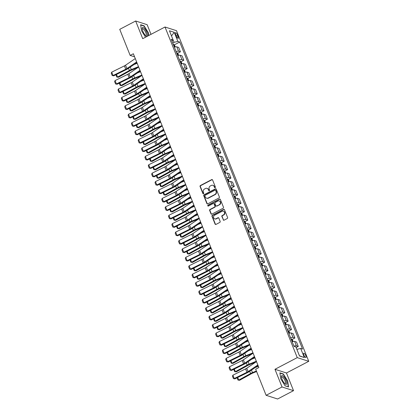 <?xml version="1.0" encoding="UTF-8"?>
<svg xmlns="http://www.w3.org/2000/svg" width="420" height="420" viewBox="0 0 420 420"><rect width="100%" height="100%" fill="white"/><g stroke="black" fill="none" stroke-linecap="round" stroke-linejoin="round"><path stroke-width="0.63" d="M215.124 187.666A0.52 0.473 -72.2 0 0 215.376 186.979L212.567 179.954A0.745 0.672 -72.2 0 0 211.675 179.618L200.424 185.514A0.745 0.672 -72.2 0 0 200.067 186.501L202.876 193.526A0.52 0.473 -72.2 0 0 203.495 193.757A0.52 0.473 -72.2 0 0 203.747 193.064L203.385 192.155A2.384 2.147 -72.2 0 1 204.54 188.995L205.48 188.501A2.384 2.147 -72.2 0 1 208.325 189.572L208.688 190.481A0.52 0.473 -72.2 0 0 209.312 190.712A0.52 0.473 -72.2 0 0 209.564 190.019L209.197 189.11A2.384 2.147 -72.2 0 1 210.352 185.95L211.291 185.456A2.384 2.147 -72.2 0 1 214.137 186.527L214.499 187.435A0.52 0.473 -72.2 0 0 215.124 187.666M305.812 355.682A2.425 0.772 62.4 0 0 303.697 353.215A2.425 0.772 62.4 0 0 303.828 355.042A2.425 0.772 62.4 0 0 305.944 357.509A2.425 0.772 62.4 0 0 305.812 355.682M223.188 219.839A0.745 0.672 -72.2 0 0 224.081 220.169L227.236 218.516A0.745 0.672 -72.2 0 0 227.593 217.529L224.474 209.732A0.745 0.672 -72.2 0 0 223.587 209.396L212.336 215.287A0.745 0.672 -72.2 0 0 211.974 216.274L215.093 224.075A0.745 0.672 -72.2 0 0 215.985 224.411L219.797 222.411A0.745 0.672 -72.2 0 0 220.159 221.424L218.82 218.085A0.745 0.672 -72.2 0 0 217.933 217.754L216.043 218.741A1.99 1.796 -72.2 0 1 213.523 217.151A1.99 1.796 -72.2 0 1 214.625 215.208L222.033 211.328A1.99 1.796 -72.2 0 1 224.558 212.919A1.99 1.796 -72.2 0 1 223.451 214.867L222.217 215.513A0.745 0.672 -72.2 0 0 221.855 216.5L223.498 219.938A0.745 0.672 -72.2 0 0 223.75 220.248M274.964 369.296L282.035 386.972L266.112 395.309L277.61 399L293.528 390.663L286.461 372.986L308.747 361.316L297.25 357.625L274.964 369.296L286.461 372.986M151.011 34.335L147.152 24.691L135.655 21L142.721 38.677L165.013 27.006L297.25 357.625M135.655 21L119.737 29.337L130.168 55.43L134.589 56.847M266.112 395.309L255.675 369.217L258.862 367.553L133.355 53.76L130.168 55.43M219.014 197.962A0.745 0.672 -72.2 0 0 219.371 196.975L216.253 189.173A0.745 0.672 -72.2 0 0 215.366 188.843L204.115 194.733A0.745 0.672 -72.2 0 0 203.753 195.72L206.871 203.522A0.745 0.672 -72.2 0 0 207.764 203.852L219.014 197.962M220.364 199.453L223.482 207.249A0.745 0.672 -72.2 0 1 223.125 208.241L211.874 214.132A0.745 0.672 -72.2 0 1 210.982 213.796L209.648 210.462A0.745 0.672 -72.2 0 1 210.011 209.47L214.573 207.081A0.745 0.672 -72.2 0 0 214.935 206.094L214.048 203.879A0.745 0.672 -72.2 0 0 213.155 203.548L208.409 206.036A0.52 0.473 -72.2 0 1 207.748 205.616A0.52 0.473 -72.2 0 1 208.037 205.107L219.476 199.117A0.745 0.672 -72.2 0 1 220.364 199.453M175.634 34.461L176.222 35.947A2.352 0.745 62.4 0 0 178.274 38.335A2.352 0.745 62.4 0 0 178.148 36.561L177.555 35.081A2.352 0.745 62.4 0 0 175.502 32.692A2.352 0.745 62.4 0 0 175.634 34.461M308.747 361.316L176.505 30.697L165.013 27.006M172.011 41.286L173.077 39.863L171.197 39.265L294.01 346.316L295.89 346.92L299.528 356.008L304.311 357.546L299.444 355.787L296.882 349.393L300.678 348.453L304.311 357.546M173.077 39.863L169.444 30.776L174.227 32.309L177.865 41.401L174.074 42.336L172.715 43.05M174.211 44.903L179.744 42.005L177.865 41.401M179.744 42.005L302.558 349.057L300.678 348.453M282.035 386.972L293.528 390.663M174.074 42.336L171.507 35.936L174.227 32.309M177.581 53.319L180.437 51.823L178.684 47.444L176.804 46.84A3.035 0.882 158.2 0 0 174.374 47.192M180.947 61.735L183.803 60.239L182.054 55.86L180.175 55.262A3.035 0.882 158.2 0 0 177.739 55.608M184.312 70.151L187.168 68.654L185.419 64.281L183.54 63.677A3.035 0.882 158.2 0 0 181.104 64.029M187.677 78.572L190.538 77.075L188.785 72.697L186.905 72.093A3.035 0.882 158.2 0 0 184.469 72.445M191.047 86.987L193.904 85.491L192.15 81.112L190.271 80.509A3.035 0.882 158.2 0 0 187.84 80.861M194.413 95.403L197.269 93.907L195.521 89.528L193.641 88.93A3.035 0.882 158.2 0 0 191.205 89.276M197.778 103.819L200.634 102.323L198.886 97.949L197.006 97.346A3.035 0.882 158.2 0 0 194.57 97.697M201.143 112.24L204.005 110.743L202.251 106.365L200.372 105.761A3.035 0.882 158.2 0 0 197.935 106.113M204.514 120.656L207.37 119.159L205.616 114.781L203.737 114.177A3.035 0.882 158.2 0 0 201.306 114.529M207.879 129.071L210.735 127.575L208.987 123.197L207.107 122.598A3.035 0.882 158.2 0 0 204.671 122.945M211.244 137.487L214.1 135.991L212.352 131.618L210.472 131.014A3.035 0.882 158.2 0 0 208.037 131.365M214.609 145.908L217.471 144.412L215.717 140.033L213.838 139.429A3.035 0.882 158.2 0 0 211.402 139.781M217.98 154.324L220.836 152.828L219.083 148.449L217.203 147.845A3.035 0.882 158.2 0 0 214.772 148.197M221.345 162.74L224.201 161.243L222.453 156.865L220.573 156.266A3.035 0.882 158.2 0 0 218.138 156.613M224.71 171.155L227.566 169.659L225.818 165.286L223.939 164.682A3.035 0.882 158.2 0 0 221.503 165.034M228.076 179.576L230.937 178.08L229.184 173.702L227.304 173.098A3.035 0.882 158.2 0 0 224.868 173.45M231.446 187.992L234.302 186.496L232.549 182.117L230.669 181.514A3.035 0.882 158.2 0 0 228.239 181.865M234.811 196.408L237.668 194.911L235.919 190.533L234.04 189.934A3.035 0.882 158.2 0 0 231.604 190.281M238.177 204.823L241.033 203.327L239.285 198.954L237.405 198.35A3.035 0.882 158.2 0 0 234.969 198.702M241.542 213.245L244.403 211.748L242.65 207.37L240.77 206.766A3.035 0.882 158.2 0 0 238.334 207.118M244.913 221.66L247.769 220.164L246.015 215.786L244.136 215.182A3.035 0.882 158.2 0 0 241.705 215.534M248.278 230.076L251.134 228.58L249.386 224.201L247.506 223.603A3.035 0.882 158.2 0 0 245.07 223.949M251.643 238.492L254.499 236.996L252.751 232.622L250.871 232.019A3.035 0.882 158.2 0 0 248.435 232.37M255.008 246.913L257.87 245.417L256.116 241.038L254.237 240.434A3.035 0.882 158.2 0 0 251.8 240.786M258.379 255.328L261.235 253.832L259.481 249.454L257.602 248.85A3.035 0.882 158.2 0 0 255.171 249.202M261.744 263.744L264.6 262.248L262.852 257.87L260.972 257.271A3.035 0.882 158.2 0 0 258.536 257.618M265.109 272.16L267.965 270.664L266.217 266.291L264.338 265.687A3.035 0.882 158.2 0 0 261.901 266.038M268.475 280.581L271.336 279.085L269.582 274.706L267.703 274.103A3.035 0.882 158.2 0 0 265.267 274.454M271.845 288.997L274.701 287.5L272.953 283.122L271.068 282.518A3.035 0.882 158.2 0 0 268.637 282.87M275.21 297.413L278.066 295.916L276.318 291.538L274.439 290.939A3.035 0.882 158.2 0 0 272.002 291.286M278.576 305.828L281.431 304.332L279.683 299.959L277.804 299.355A3.035 0.882 158.2 0 0 275.368 299.707M281.946 314.249L284.802 312.753L283.048 308.375L281.169 307.771A3.035 0.882 158.2 0 0 278.733 308.123M285.311 322.665L288.167 321.169L286.419 316.79L284.534 316.187A3.035 0.882 158.2 0 0 282.104 316.538M288.677 331.081L291.532 329.584L289.784 325.206L287.905 324.608A3.035 0.882 158.2 0 0 285.469 324.954M292.042 339.497L294.898 338L293.149 333.627L291.27 333.023A3.035 0.882 158.2 0 0 288.834 333.375M296.137 347.534L298.268 346.421L296.515 342.043L294.635 341.439A3.035 0.882 158.2 0 0 292.199 341.791M180.437 51.823L178.558 51.219A3.035 0.882 158.2 0 0 176.122 51.571M183.803 60.239L181.923 59.635A3.035 0.882 158.2 0 0 179.487 59.987M187.168 68.654L185.288 68.05A3.035 0.882 158.2 0 0 182.858 68.402M190.538 77.075L188.659 76.472A3.035 0.882 158.2 0 0 186.223 76.818M193.904 85.491L192.024 84.887A3.035 0.882 158.2 0 0 189.588 85.239M197.269 93.907L195.389 93.303A3.035 0.882 158.2 0 0 192.953 93.655M200.634 102.323L198.755 101.719A3.035 0.882 158.2 0 0 196.324 102.07M204.005 110.743L202.125 110.14A3.035 0.882 158.2 0 0 199.689 110.486M207.37 119.159L205.49 118.555A3.035 0.882 158.2 0 0 203.054 118.907M210.735 127.575L208.856 126.971A3.035 0.882 158.2 0 0 206.419 127.323M214.1 135.991L212.221 135.387A3.035 0.882 158.2 0 0 209.79 135.739M217.471 144.412L215.591 143.808A3.035 0.882 158.2 0 0 213.155 144.154M220.836 152.828L218.957 152.224A3.035 0.882 158.2 0 0 216.521 152.576M224.201 161.243L222.322 160.64A3.035 0.882 158.2 0 0 219.886 160.991M227.566 169.659L225.687 169.055A3.035 0.882 158.2 0 0 223.256 169.407M230.937 178.08L229.058 177.476A3.035 0.882 158.2 0 0 226.622 177.823M234.302 186.496L232.423 185.892A3.035 0.882 158.2 0 0 229.987 186.244M237.668 194.911L235.788 194.308A3.035 0.882 158.2 0 0 233.352 194.659M241.033 203.327L239.153 202.724A3.035 0.882 158.2 0 0 236.722 203.075M244.403 211.748L242.524 211.145A3.035 0.882 158.2 0 0 240.088 211.491M247.769 220.164L245.889 219.56A3.035 0.882 158.2 0 0 243.453 219.912M251.134 228.58L249.254 227.976A3.035 0.882 158.2 0 0 246.818 228.328M254.499 236.996L252.62 236.392A3.035 0.882 158.2 0 0 250.189 236.744M257.87 245.417L255.99 244.813A3.035 0.882 158.2 0 0 253.554 245.159M261.235 253.832L259.355 253.228A3.035 0.882 158.2 0 0 256.919 253.58M264.6 262.248L262.721 261.644A3.035 0.882 158.2 0 0 260.284 261.996M267.965 270.664L266.086 270.06A3.035 0.882 158.2 0 0 263.655 270.412M271.336 279.085L269.456 278.481A3.035 0.882 158.2 0 0 267.02 278.828M274.701 287.5L272.822 286.897A3.035 0.882 158.2 0 0 270.385 287.248M278.066 295.916L276.187 295.312A3.035 0.882 158.2 0 0 273.751 295.664M281.431 304.332L279.552 303.728A3.035 0.882 158.2 0 0 277.121 304.08M284.802 312.753L282.923 312.149A3.035 0.882 158.2 0 0 280.487 312.496M288.167 321.169L286.288 320.565A3.035 0.882 158.2 0 0 283.852 320.917M291.532 329.584L289.653 328.981A3.035 0.882 158.2 0 0 287.217 329.332M294.898 338L293.018 337.397A3.035 0.882 158.2 0 0 290.588 337.748M298.268 346.421L296.389 345.818A3.035 0.882 158.2 0 0 293.953 346.164M148.811 35.485L148.433 32.876L144.102 25.825L140.642 24.712L141.509 30.655L145.53 37.207M288.54 386.951L287.674 381.008L283.343 373.952L279.883 372.844L280.749 378.788L285.08 385.838L288.54 386.951M143.766 25.998L144.102 25.825M283.006 374.131L283.343 373.952M214.946 187.719A0.52 0.473 -72.2 0 1 214.809 187.535L214.447 186.627A2.384 2.147 -72.2 0 0 213.176 185.404L212.867 185.304M207.049 188.349L207.359 188.449A2.384 2.147 -72.2 0 1 208.635 189.672L208.997 190.58A0.52 0.473 -72.2 0 0 209.129 190.764M212.315 179.645A0.745 0.672 -72.2 0 0 211.99 179.718L200.739 185.614A0.745 0.672 -72.2 0 0 200.377 186.601L203.185 193.625A0.52 0.473 -72.2 0 0 203.317 193.809M216.006 188.864A0.745 0.672 -72.2 0 0 215.675 188.942L204.424 194.833A0.745 0.672 -72.2 0 0 204.062 195.82L207.186 203.621A0.745 0.672 -72.2 0 0 207.433 203.931M215.67 190.36A0.52 0.473 -72.2 0 0 215.045 190.124L205.17 195.3A0.52 0.473 -72.2 0 0 204.918 195.988L205.301 196.948A2.384 2.147 -72.2 0 0 208.147 198.014L214.898 194.481A2.384 2.147 -72.2 0 0 216.053 191.321L215.67 190.36L215.98 190.459A0.52 0.473 -72.2 0 0 215.702 190.192L215.392 190.092M206.577 198.166L206.887 198.266A2.384 2.147 -72.2 0 0 208.462 198.114L208.147 198.014M215.98 190.459L216.363 191.42A2.384 2.147 -72.2 0 1 215.208 194.581L208.462 198.114M213.649 203.501L213.959 203.6A0.745 0.672 -72.2 0 1 214.358 203.978L215.245 206.194A0.745 0.672 -72.2 0 1 214.883 207.181L210.32 209.57A0.745 0.672 -72.2 0 0 209.958 210.562L211.297 213.896A0.745 0.672 -72.2 0 0 211.543 214.205M220.117 199.143A0.745 0.672 -72.2 0 0 219.786 199.216L208.346 205.207A0.52 0.473 -72.2 0 0 208.231 206.084M219.308 204.603A1.99 1.796 -72.2 0 0 219.209 200.939A1.99 1.796 -72.2 0 0 217.891 201.065L215.282 202.435A0.745 0.672 -72.2 0 0 214.924 203.422L215.806 205.637A0.745 0.672 -72.2 0 0 216.699 205.968L219.618 204.703A1.99 1.796 -72.2 0 0 219.518 201.038L219.209 200.939M216.206 206.015L216.515 206.115A0.745 0.672 -72.2 0 0 217.009 206.068L216.699 205.968M219.618 204.703L217.009 206.068M223.351 211.202L223.661 211.302A1.99 1.796 -72.2 0 1 223.76 214.966L222.527 215.612A0.745 0.672 -72.2 0 0 222.164 216.599L223.498 219.938M214.725 218.873L215.04 218.967A1.99 1.796 -72.2 0 0 216.353 218.841L216.043 218.741M218.573 217.775A0.745 0.672 -72.2 0 0 218.243 217.854L216.353 218.841M224.228 209.417A0.745 0.672 -72.2 0 0 223.897 209.496L212.646 215.387A0.745 0.672 -72.2 0 0 212.284 216.374L215.408 224.175A0.745 0.672 -72.2 0 0 215.654 224.485M175.25 46.935L174.578 45.26L173.691 44.389A2.011 0.583 158.2 0 0 173.24 44.363M133.985 64.57L137.156 63.273M116.503 74.456L117.542 77.065L129.376 70.502A5.686 1.654 -21.8 0 1 131.292 69.589L138.506 66.638M116.812 77.059L118.435 77.254L116.812 77.059L115.894 74.76M138.007 67.442L131.544 70.082A3.791 1.103 158.2 0 0 130.268 70.691L118.435 77.254M174.074 46.447A2.011 0.583 -21.8 0 1 174.211 46.441L173.891 45.633A2.011 0.583 158.2 0 0 173.749 45.638M136.631 61.95L126.887 68.586A3.791 1.103 -21.8 0 1 125.753 69.242L113.053 75.527L113.715 75.836L126.415 69.552A5.686 1.654 158.2 0 0 128.116 68.57L136.889 62.596M135.282 58.585L125.543 65.221A3.791 1.103 -21.8 0 1 124.409 65.877L111.71 72.161L113.053 75.527L112.198 75.537L111.253 73.18L111.71 72.161M113.715 75.836L112.198 75.537M178.616 55.351L177.949 53.676L177.056 52.805A2.011 0.583 158.2 0 0 176.605 52.778M137.351 72.986L140.527 71.689M119.868 82.877L120.913 85.481L132.746 78.918A5.686 1.654 -21.8 0 1 134.662 78.005L141.871 75.059M120.178 85.475L121.8 85.67L120.178 85.475L119.259 83.176M141.372 75.857L134.909 78.498A3.791 1.103 158.2 0 0 133.633 79.107L121.8 85.67M177.44 54.868A2.011 0.583 -21.8 0 1 177.581 54.857L177.256 54.049A2.011 0.583 158.2 0 0 177.119 54.059M181.981 63.767L181.314 62.097L180.422 61.22A2.011 0.583 158.2 0 0 179.97 61.194M140.721 81.407L143.892 80.11M123.233 91.292L124.278 93.902L136.112 87.339A5.686 1.654 -21.8 0 1 138.028 86.425L145.236 83.475M123.548 93.891L125.165 94.085L123.548 93.891L122.624 91.592M144.743 84.273L138.28 86.914A3.791 1.103 158.2 0 0 136.999 87.523L125.165 94.085M180.805 63.284A2.011 0.583 -21.8 0 1 180.947 63.278L180.621 62.47A2.011 0.583 158.2 0 0 180.484 62.475M185.351 72.188L184.679 70.513L183.787 69.641A2.011 0.583 158.2 0 0 183.341 69.61M144.086 89.822L147.257 88.526M126.604 99.708L127.643 102.317L139.477 95.755A5.686 1.654 -21.8 0 1 141.393 94.841L148.607 91.891M126.914 102.307L128.536 102.506L126.914 102.307L125.995 100.007M148.108 92.689L141.645 95.335A3.791 1.103 158.2 0 0 140.369 95.944L128.536 102.506M184.175 71.699A2.011 0.583 -21.8 0 1 184.312 71.694L183.992 70.886A2.011 0.583 158.2 0 0 183.85 70.891M139.997 70.371L130.258 77.007A3.791 1.103 -21.8 0 1 129.119 77.658L116.424 83.942L117.08 84.252L129.78 77.968A5.686 1.654 158.2 0 0 131.486 76.986L140.254 71.011M138.653 67.001L128.909 73.636A3.791 1.103 -21.8 0 1 127.775 74.293L115.075 80.577L116.424 83.942L115.563 83.953L114.618 81.596L115.075 80.577M117.08 84.252L115.563 83.953M143.362 78.787L133.623 85.423A3.791 1.103 -21.8 0 1 132.489 86.079L119.789 92.363L120.451 92.668L133.145 86.383A5.686 1.654 158.2 0 0 134.852 85.402L143.619 79.427M142.018 75.416L132.274 82.058A3.791 1.103 -21.8 0 1 131.14 82.709L118.44 88.993L119.789 92.363L118.928 92.374L117.989 90.017L118.44 88.993M120.451 92.668L118.928 92.374M146.732 87.203L136.988 93.839A3.791 1.103 -21.8 0 1 135.854 94.495L123.155 100.779L123.816 101.089L136.516 94.805A5.686 1.654 158.2 0 0 138.217 93.823L146.99 87.843M145.383 83.837L135.644 90.473A3.791 1.103 -21.8 0 1 134.505 91.13L121.811 97.414L123.155 100.779L122.294 100.79L121.354 98.432L121.811 97.414M123.816 101.089L122.294 100.79M188.716 80.603L188.044 78.928L187.157 78.057A2.011 0.583 158.2 0 0 186.706 78.031M147.452 98.238L150.628 96.941M129.969 108.124L131.008 110.733L142.842 104.171A5.686 1.654 -21.8 0 1 144.758 103.257L151.972 100.306M130.279 110.728L131.901 110.922L130.279 110.728L129.36 108.428M151.473 101.11L145.01 103.751A3.791 1.103 158.2 0 0 143.734 104.36L131.901 110.922M187.541 80.115A2.011 0.583 -21.8 0 1 187.677 80.11L187.357 79.301A2.011 0.583 158.2 0 0 187.215 79.306M150.097 95.618L140.353 102.254A3.791 1.103 -21.8 0 1 139.22 102.911L126.52 109.195L127.181 109.505L139.881 103.22A5.686 1.654 158.2 0 0 141.582 102.239L150.355 96.264M148.748 92.253L139.01 98.889A3.791 1.103 -21.8 0 1 137.876 99.545L125.176 105.83L126.52 109.195L125.664 109.205L124.719 106.848L125.176 105.83M127.181 109.505L125.664 109.205M147.368 35.947A4.925 1.565 62.4 0 0 145.719 30.209A4.925 1.565 62.4 0 0 142.317 27.72A4.925 1.565 62.4 0 0 142.175 28.697A4.925 1.565 62.4 0 0 145.903 35.81A4.925 1.565 62.4 0 0 147.368 35.947M145.435 35.39A3.733 1.186 62.4 0 0 145.992 35.443A3.733 1.186 62.4 0 0 146.176 35.254A3.733 1.186 62.4 0 0 145.121 31.243A3.733 1.186 62.4 0 0 142.532 28.833A3.733 1.186 62.4 0 0 142.349 29.022A3.733 1.186 62.4 0 0 142.259 29.321M140.684 25.011L144.002 26.077L148.197 32.912L148.591 35.605M282.067 379.312A4.925 1.565 62.4 0 0 285.143 383.938A4.925 1.565 62.4 0 0 286.104 380.609A4.925 1.565 62.4 0 0 283.059 376.016A4.925 1.565 62.4 0 0 281.421 376.829A4.925 1.565 62.4 0 0 282.067 379.312M284.676 383.518A3.733 1.186 62.4 0 0 285.233 383.57A3.733 1.186 62.4 0 0 285.033 380.756A3.733 1.186 62.4 0 0 281.773 376.961A3.733 1.186 62.4 0 0 281.5 377.449M279.925 373.139L283.243 374.204L287.438 381.04L288.283 386.799L285.028 385.754M192.082 89.019L191.415 87.344L190.523 86.473A2.011 0.583 158.2 0 0 190.071 86.447M150.822 106.654L153.993 105.357M133.334 116.545L134.379 119.149L146.213 112.586A5.686 1.654 -21.8 0 1 148.129 111.673L155.337 108.728M133.644 119.144L135.266 119.338L133.644 119.144L132.725 116.844M154.838 109.526L148.376 112.166A3.791 1.103 158.2 0 0 147.1 112.775L135.266 119.338M190.906 88.536A2.011 0.583 -21.8 0 1 191.047 88.526L190.722 87.717A2.011 0.583 158.2 0 0 190.585 87.728M195.447 97.435L194.78 95.765L193.888 94.889A2.011 0.583 158.2 0 0 193.436 94.862M154.187 115.075L157.358 113.778M136.7 124.961L137.744 127.57L149.578 121.007A5.686 1.654 -21.8 0 1 151.494 120.094L158.708 117.143M137.015 127.559L138.632 127.754L137.015 127.559L136.091 125.26M158.209 117.941L151.746 120.582A3.791 1.103 158.2 0 0 150.465 121.191L138.632 127.754M194.271 96.952A2.011 0.583 -21.8 0 1 194.413 96.947L194.087 96.138A2.011 0.583 158.2 0 0 193.951 96.143M198.817 105.856L198.146 104.181L197.253 103.309A2.011 0.583 158.2 0 0 196.807 103.278M157.553 123.491L160.724 122.194M140.07 133.376L141.109 135.986L152.943 129.423A5.686 1.654 -21.8 0 1 154.859 128.51L162.073 125.559M140.38 135.975L142.002 136.174L140.38 135.975L139.461 133.675M161.574 126.357L155.111 129.003A3.791 1.103 158.2 0 0 153.835 129.612L142.002 136.174M197.642 105.367A2.011 0.583 -21.8 0 1 197.778 105.362L197.458 104.554A2.011 0.583 158.2 0 0 197.316 104.559M202.183 114.272L201.511 112.597L200.624 111.725A2.011 0.583 158.2 0 0 200.172 111.699M160.918 131.906L164.094 130.609M143.435 141.792L144.48 144.401L156.308 137.839A5.686 1.654 -21.8 0 1 158.225 136.925L165.438 133.975M143.745 144.396L145.367 144.59L143.745 144.396L142.826 142.097M164.939 134.778L158.477 137.419A3.791 1.103 158.2 0 0 157.201 138.028L145.367 144.59M201.007 113.783A2.011 0.583 -21.8 0 1 201.143 113.778L200.823 112.97A2.011 0.583 158.2 0 0 200.681 112.975M205.548 122.687L204.881 121.013L203.989 120.141A2.011 0.583 158.2 0 0 203.537 120.115M164.288 140.322L167.459 139.025M146.8 150.208L147.845 152.817L159.679 146.255A5.686 1.654 -21.8 0 1 161.595 145.341L168.803 142.396M147.11 152.812L148.733 153.006L147.11 152.812L146.191 150.512M168.304 143.194L161.842 145.834A3.791 1.103 158.2 0 0 160.566 146.444L148.733 153.006M204.372 122.204A2.011 0.583 -21.8 0 1 204.514 122.194L204.188 121.385A2.011 0.583 158.2 0 0 204.052 121.396M153.463 104.039L143.724 110.675A3.791 1.103 -21.8 0 1 142.585 111.326L129.89 117.611L130.547 117.92L143.246 111.636A5.686 1.654 158.2 0 0 144.953 110.654L153.72 104.68M152.119 100.669L142.375 107.305A3.791 1.103 -21.8 0 1 141.241 107.961L128.541 114.245L129.89 117.611L129.029 117.621L128.084 115.264L128.541 114.245M130.547 117.92L129.029 117.621M156.828 112.455L147.089 119.091A3.791 1.103 -21.8 0 1 145.955 119.747L133.256 126.032L133.917 126.336L146.612 120.052A5.686 1.654 158.2 0 0 148.318 119.07L157.085 113.096M155.484 109.085L145.74 115.726A3.791 1.103 -21.8 0 1 144.606 116.377L131.906 122.661L133.256 126.032L132.395 126.042L131.455 123.685L131.906 122.661M133.917 126.336L132.395 126.042M160.198 120.871L150.454 127.507A3.791 1.103 -21.8 0 1 149.321 128.163L136.621 134.447L137.282 134.757L149.982 128.473A5.686 1.654 158.2 0 0 151.683 127.491L160.456 121.511M158.849 117.505L149.111 124.142A3.791 1.103 -21.8 0 1 147.971 124.798L135.277 131.082L136.621 134.447L135.76 134.458L134.82 132.101L135.277 131.082M137.282 134.757L135.76 134.458M163.564 129.286L153.82 135.922A3.791 1.103 -21.8 0 1 152.686 136.579L139.986 142.863L140.648 143.173L153.347 136.889A5.686 1.654 158.2 0 0 155.048 135.907L163.821 129.932M162.215 125.921L152.476 132.557A3.791 1.103 -21.8 0 1 151.342 133.214L138.642 139.498L139.986 142.863L139.13 142.874L138.185 140.516L138.642 139.498M140.648 143.173L139.13 142.874M166.929 137.708L157.19 144.344A3.791 1.103 -21.8 0 1 156.051 144.995L143.357 151.279L144.013 151.589L156.713 145.304A5.686 1.654 158.2 0 0 158.419 144.322L167.186 138.348M165.585 134.337L155.841 140.973A3.791 1.103 -21.8 0 1 154.707 141.629L142.007 147.913L143.357 151.279L142.496 151.289L141.55 148.932L142.007 147.913M144.013 151.589L142.496 151.289M208.913 131.103L208.247 129.434L207.354 128.557A2.011 0.583 158.2 0 0 206.903 128.53M167.653 148.743L170.825 147.446M150.166 158.629L151.21 161.238L163.044 154.675A5.686 1.654 -21.8 0 1 164.96 153.762L172.174 150.811M150.481 161.228L152.098 161.422L150.481 161.228L149.557 158.928M171.675 151.609L165.212 154.25A3.791 1.103 158.2 0 0 163.931 154.859L152.098 161.422M207.737 130.62A2.011 0.583 -21.8 0 1 207.879 130.615L207.553 129.806A2.011 0.583 158.2 0 0 207.417 129.811M170.294 146.123L160.555 152.759A3.791 1.103 -21.8 0 1 159.422 153.416L146.722 159.7L147.383 160.004L160.078 153.72A5.686 1.654 158.2 0 0 161.784 152.738L170.552 146.764M168.95 142.753L159.206 149.394A3.791 1.103 -21.8 0 1 158.072 150.045L145.373 156.329L146.722 159.7L145.861 159.71L144.921 157.353L145.373 156.329M147.383 160.004L145.861 159.71M212.284 139.524L211.612 137.849L210.719 136.978A2.011 0.583 158.2 0 0 210.273 136.946M171.019 157.159L174.19 155.862M153.536 167.044L154.576 169.654L166.409 163.091A5.686 1.654 -21.8 0 1 168.326 162.178L175.539 159.227M153.846 169.643L155.468 169.843L153.846 169.643L152.927 167.344M175.04 160.025L168.578 162.671A3.791 1.103 158.2 0 0 167.302 163.28L155.468 169.843M211.108 139.036A2.011 0.583 -21.8 0 1 211.244 139.03L210.924 138.222A2.011 0.583 158.2 0 0 210.782 138.227M173.665 154.539L163.921 161.175A3.791 1.103 -21.8 0 1 162.787 161.831L150.087 168.116L150.749 168.425L163.448 162.141A5.686 1.654 158.2 0 0 165.149 161.159L173.922 155.179M172.316 151.174L162.577 157.81A3.791 1.103 -21.8 0 1 161.438 158.466L148.743 164.75L150.087 168.116L149.231 168.126L148.286 165.769L148.743 164.75M150.749 168.425L149.231 168.126M215.649 147.94L214.977 146.265L214.09 145.394A2.011 0.583 158.2 0 0 213.638 145.367M174.384 165.575L177.56 164.278M156.902 175.46L157.946 178.07L169.775 171.507A5.686 1.654 -21.8 0 1 171.691 170.594L178.904 167.643M157.211 178.064L158.834 178.259L157.211 178.064L156.292 175.765M178.406 168.446L171.943 171.087A3.791 1.103 158.2 0 0 170.667 171.696L158.834 178.259M214.473 147.452A2.011 0.583 -21.8 0 1 214.609 147.446L214.289 146.638A2.011 0.583 158.2 0 0 214.148 146.643M177.03 162.955L167.286 169.591A3.791 1.103 -21.8 0 1 166.152 170.247L153.452 176.531L154.114 176.841L166.814 170.557A5.686 1.654 158.2 0 0 168.515 169.575L177.287 163.601M175.681 159.59L165.942 166.226A3.791 1.103 -21.8 0 1 164.808 166.882L152.108 173.166L153.452 176.531L152.597 176.542L151.652 174.184L152.108 173.166M154.114 176.841L152.597 176.542M219.014 156.356L218.347 154.681L217.455 153.809A2.011 0.583 158.2 0 0 217.004 153.783M177.755 173.99L180.925 172.694M160.267 183.876L161.311 186.485L173.145 179.923A5.686 1.654 -21.8 0 1 175.061 179.009L182.27 176.064M160.577 186.48L162.199 186.674L160.577 186.48L159.658 184.18M181.771 176.862L175.308 179.503A3.791 1.103 158.2 0 0 174.032 180.112L162.199 186.674M217.838 155.873A2.011 0.583 -21.8 0 1 217.98 155.862L217.655 155.053A2.011 0.583 158.2 0 0 217.518 155.064M180.395 171.376L170.657 178.012A3.791 1.103 -21.8 0 1 169.517 178.663L156.823 184.947L157.479 185.257L170.179 178.972A5.686 1.654 158.2 0 0 171.885 177.991L180.653 172.016M179.051 168.005L169.307 174.641A3.791 1.103 -21.8 0 1 168.173 175.297L155.474 181.582L156.823 184.947L155.962 184.958L155.017 182.6L155.474 181.582M157.479 185.257L155.962 184.958M222.38 164.771L221.713 163.102L220.82 162.225A2.011 0.583 158.2 0 0 220.369 162.199M181.12 182.411L184.291 181.115M163.632 192.297L164.677 194.906L176.51 188.344A5.686 1.654 -21.8 0 1 178.427 187.43L185.64 184.48M163.947 194.896L165.564 195.09L163.947 194.896L163.023 192.596M185.141 185.278L178.678 187.918A3.791 1.103 158.2 0 0 177.398 188.528L165.564 195.09M221.203 164.288A2.011 0.583 -21.8 0 1 221.345 164.283L221.02 163.475A2.011 0.583 158.2 0 0 220.883 163.48M183.761 179.791L174.022 186.428A3.791 1.103 -21.8 0 1 172.888 187.084L160.188 193.368L160.85 193.672L173.544 187.388A5.686 1.654 158.2 0 0 175.25 186.407L184.018 180.432M182.416 176.421L172.672 183.062A3.791 1.103 -21.8 0 1 171.538 183.713L158.839 189.998L160.188 193.368L159.327 193.379L158.387 191.021L158.839 189.998M160.85 193.672L159.327 193.379M225.75 173.192L225.078 171.518L224.185 170.646A2.011 0.583 158.2 0 0 223.739 170.615M184.485 190.827L187.656 189.53M167.003 200.713L168.042 203.322L179.876 196.76A5.686 1.654 -21.8 0 1 181.792 195.846L189.005 192.896M167.312 203.311L168.934 203.511L167.312 203.311L166.394 201.012M188.507 193.694L182.044 196.34A3.791 1.103 158.2 0 0 180.768 196.948L168.934 203.511M224.574 172.704A2.011 0.583 -21.8 0 1 224.71 172.699L224.39 171.89A2.011 0.583 158.2 0 0 224.249 171.896M187.131 188.207L177.387 194.843A3.791 1.103 -21.8 0 1 176.253 195.5L163.553 201.784L164.215 202.094L176.915 195.809A5.686 1.654 158.2 0 0 178.616 194.828L187.388 188.848M185.782 184.842L176.043 191.478A3.791 1.103 -21.8 0 1 174.904 192.134L162.209 198.418L163.553 201.784L162.697 201.794L161.753 199.437L162.209 198.418M164.215 202.094L162.697 201.794M229.115 181.608L228.443 179.933L227.556 179.062A2.011 0.583 158.2 0 0 227.105 179.035M187.85 199.243L191.027 197.946M170.368 209.129L171.412 211.738L183.241 205.175A5.686 1.654 -21.8 0 1 185.157 204.262L192.371 201.311M170.678 211.733L172.3 211.927L170.678 211.733L169.759 209.433M191.872 202.115L185.409 204.755A3.791 1.103 158.2 0 0 184.133 205.364L172.3 211.927M227.939 181.12A2.011 0.583 -21.8 0 1 228.076 181.115L227.756 180.306A2.011 0.583 158.2 0 0 227.614 180.311M232.481 190.024L231.814 188.349L230.921 187.478A2.011 0.583 158.2 0 0 230.47 187.451M191.221 207.659L194.392 206.362M173.733 217.544L174.778 220.154L186.611 213.591A5.686 1.654 -21.8 0 1 188.528 212.678L195.736 209.732M174.043 220.148L175.665 220.343L174.043 220.148L173.124 217.849M195.237 210.53L188.774 213.171A3.791 1.103 158.2 0 0 187.499 213.78L175.665 220.343M231.304 189.541A2.011 0.583 -21.8 0 1 231.446 189.53L231.121 188.722A2.011 0.583 158.2 0 0 230.984 188.732M235.846 198.44L235.179 196.77L234.287 195.893A2.011 0.583 158.2 0 0 233.835 195.867M194.586 216.079L197.757 214.783M177.098 225.965L178.143 228.575L189.977 222.012A5.686 1.654 -21.8 0 1 191.893 221.099L199.106 218.148M177.413 228.564L179.03 228.758L177.413 228.564L176.489 226.265M198.608 218.946L192.145 221.587A3.791 1.103 158.2 0 0 190.864 222.196L179.03 228.758M234.675 197.957A2.011 0.583 -21.8 0 1 234.811 197.951L234.486 197.143A2.011 0.583 158.2 0 0 234.35 197.148M239.216 206.861L238.544 205.186L237.652 204.314A2.011 0.583 158.2 0 0 237.206 204.283M197.951 224.495L201.122 223.198M180.469 234.381L181.508 236.99L193.342 230.428A5.686 1.654 -21.8 0 1 195.258 229.514L202.472 226.564M180.779 236.98L182.401 237.179L180.779 236.98L179.86 234.68M201.973 227.362L195.51 230.008A3.791 1.103 158.2 0 0 194.234 230.617L182.401 237.179M238.04 206.372A2.011 0.583 -21.8 0 1 238.177 206.367L237.857 205.559A2.011 0.583 158.2 0 0 237.715 205.564M242.582 215.276L241.91 213.602L241.022 212.73A2.011 0.583 158.2 0 0 240.571 212.704M201.316 232.911L204.493 231.614M183.834 242.797L184.879 245.406L196.707 238.844A5.686 1.654 -21.8 0 1 198.623 237.93L205.837 234.98M184.144 245.401L185.766 245.595L184.144 245.401L183.225 243.101M205.338 235.783L198.875 238.423A3.791 1.103 158.2 0 0 197.6 239.033L185.766 245.595M241.406 214.788A2.011 0.583 -21.8 0 1 241.542 214.783L241.222 213.974A2.011 0.583 158.2 0 0 241.08 213.98M245.947 223.692L245.28 222.017L244.388 221.146A2.011 0.583 158.2 0 0 243.936 221.12M204.687 241.327L207.858 240.03M187.199 251.213L188.244 253.822L200.078 247.259A5.686 1.654 -21.8 0 1 201.994 246.346L209.202 243.401M187.509 253.816L189.131 254.011L187.509 253.816L186.59 251.517M208.703 244.198L202.241 246.839A3.791 1.103 158.2 0 0 200.965 247.448L189.131 254.011M244.771 223.209A2.011 0.583 -21.8 0 1 244.913 223.198L244.587 222.39A2.011 0.583 158.2 0 0 244.451 222.401M249.312 232.108L248.645 230.438L247.753 229.561A2.011 0.583 158.2 0 0 247.301 229.535M208.052 249.748L211.223 248.451M190.565 259.634L191.609 262.243L203.443 255.68A5.686 1.654 -21.8 0 1 205.359 254.767L212.572 251.816M190.88 262.232L192.502 262.427L190.88 262.232L189.956 259.933M212.074 252.614L205.611 255.255A3.791 1.103 158.2 0 0 204.33 255.864L192.502 262.427M248.141 231.625A2.011 0.583 -21.8 0 1 248.278 231.62L247.952 230.811A2.011 0.583 158.2 0 0 247.816 230.816M252.683 240.529L252.011 238.854L251.118 237.983A2.011 0.583 158.2 0 0 250.672 237.951M211.417 258.163L214.589 256.867M193.935 268.049L194.975 270.659L206.808 264.096A5.686 1.654 -21.8 0 1 208.724 263.183L215.938 260.232M194.245 270.648L195.867 270.848L194.245 270.648L193.326 268.349M215.439 261.03L208.976 263.676A3.791 1.103 158.2 0 0 207.701 264.285L195.867 270.848M251.507 240.041A2.011 0.583 -21.8 0 1 251.643 240.035L251.323 239.227A2.011 0.583 158.2 0 0 251.181 239.232M256.048 248.945L255.376 247.27L254.489 246.398A2.011 0.583 158.2 0 0 254.037 246.372M214.783 266.579L217.959 265.283M197.3 276.465L198.345 279.074L210.173 272.512A5.686 1.654 -21.8 0 1 212.09 271.598L219.303 268.648M197.61 279.069L199.232 279.263L197.61 279.069L196.691 276.769M218.804 269.451L212.341 272.092A3.791 1.103 158.2 0 0 211.066 272.701L199.232 279.263M254.872 248.456A2.011 0.583 -21.8 0 1 255.008 248.451L254.688 247.643A2.011 0.583 158.2 0 0 254.546 247.648M259.413 257.36L258.746 255.685L257.854 254.814A2.011 0.583 158.2 0 0 257.402 254.788M218.153 274.995L221.324 273.698M200.666 284.881L201.71 287.49L213.544 280.928A5.686 1.654 -21.8 0 1 215.46 280.014L222.668 277.069M200.975 287.485L202.597 287.679L200.975 287.485L200.056 285.185M222.169 277.867L215.707 280.507A3.791 1.103 158.2 0 0 214.431 281.117L202.597 287.679M258.237 256.877A2.011 0.583 -21.8 0 1 258.379 256.867L258.053 256.058A2.011 0.583 158.2 0 0 257.917 256.069M262.778 265.776L262.111 264.107L261.219 263.23A2.011 0.583 158.2 0 0 260.773 263.204M221.519 283.416L224.69 282.119M204.031 293.302L205.076 295.911L216.909 289.349A5.686 1.654 -21.8 0 1 218.825 288.435L226.039 285.485M204.346 295.901L205.968 296.095L204.346 295.901L203.422 293.601M225.54 286.282L219.077 288.923A3.791 1.103 158.2 0 0 217.796 289.532L205.968 296.095M261.608 265.293A2.011 0.583 -21.8 0 1 261.744 265.288L261.418 264.479A2.011 0.583 158.2 0 0 261.282 264.484M266.149 274.197L265.477 272.522L264.584 271.651A2.011 0.583 158.2 0 0 264.138 271.619M224.884 291.832L228.055 290.535M207.401 301.718L208.441 304.327L220.274 297.764A5.686 1.654 -21.8 0 1 222.191 296.851L229.404 293.9M207.711 304.316L209.333 304.516L207.711 304.316L206.792 302.017M228.905 294.698L222.442 297.344A3.791 1.103 158.2 0 0 221.167 297.953L209.333 304.516M264.973 273.709A2.011 0.583 -21.8 0 1 265.109 273.704L264.789 272.895A2.011 0.583 158.2 0 0 264.647 272.9M269.514 282.613L268.842 280.938L267.955 280.067A2.011 0.583 158.2 0 0 267.503 280.04M228.249 300.248L231.425 298.951M210.767 310.133L211.811 312.743L223.64 306.18A5.686 1.654 -21.8 0 1 225.556 305.267L232.769 302.316M211.076 312.737L212.698 312.931L211.076 312.737L210.158 310.438M232.271 303.119L225.808 305.76A3.791 1.103 158.2 0 0 224.532 306.369L212.698 312.931M268.338 282.125A2.011 0.583 -21.8 0 1 268.475 282.119L268.154 281.311A2.011 0.583 158.2 0 0 268.012 281.316M272.879 291.029L272.213 289.354L271.32 288.482A2.011 0.583 158.2 0 0 270.869 288.456M231.62 308.663L234.791 307.367M214.132 318.549L215.177 321.158L227.01 314.596A5.686 1.654 -21.8 0 1 228.926 313.682L236.135 310.737M214.441 321.153L216.064 321.347L214.441 321.153L213.523 318.854M235.636 311.535L229.173 314.176A3.791 1.103 158.2 0 0 227.897 314.785L216.064 321.347M271.703 290.546A2.011 0.583 -21.8 0 1 271.845 290.535L271.519 289.727A2.011 0.583 158.2 0 0 271.383 289.737M276.244 299.444L275.578 297.775L274.685 296.898A2.011 0.583 158.2 0 0 274.239 296.872M234.985 317.084L238.156 315.788M217.497 326.97L218.542 329.579L230.375 323.017A5.686 1.654 -21.8 0 1 232.291 322.103L239.505 319.153M217.812 329.569L219.434 329.763L217.812 329.569L216.888 327.269M239.006 319.951L232.543 322.592A3.791 1.103 158.2 0 0 231.263 323.201L219.434 329.763M275.074 298.961A2.011 0.583 -21.8 0 1 275.21 298.956L274.885 298.147A2.011 0.583 158.2 0 0 274.748 298.153M279.615 307.865L278.943 306.191L278.056 305.319A2.011 0.583 158.2 0 0 277.604 305.288M238.35 325.5L241.521 324.203M220.868 335.386L221.907 337.995L233.741 331.433A5.686 1.654 -21.8 0 1 235.657 330.519L242.87 327.569M221.177 337.985L222.799 338.184L221.177 337.985L220.259 335.685M242.372 328.367L235.909 331.012A3.791 1.103 158.2 0 0 234.633 331.621L222.799 338.184M278.439 307.377A2.011 0.583 -21.8 0 1 278.576 307.372L278.255 306.563A2.011 0.583 158.2 0 0 278.114 306.569M282.98 316.281L282.308 314.606L281.421 313.735A2.011 0.583 158.2 0 0 280.969 313.709M241.715 333.916L244.892 332.619M224.233 343.802L225.278 346.411L237.106 339.848A5.686 1.654 -21.8 0 1 239.022 338.935L246.236 335.984M224.542 346.406L226.165 346.6L224.542 346.406L223.624 344.106M245.737 336.788L239.274 339.428A3.791 1.103 158.2 0 0 237.998 340.037L226.165 346.6M281.804 315.793A2.011 0.583 -21.8 0 1 281.941 315.788L281.62 314.979A2.011 0.583 158.2 0 0 281.484 314.984M286.346 324.697L285.679 323.022L284.786 322.151A2.011 0.583 158.2 0 0 284.335 322.124M245.086 342.332L248.257 341.035M227.598 352.217L228.643 354.827L240.476 348.264A5.686 1.654 -21.8 0 1 242.393 347.351L249.601 344.405M227.913 354.821L229.53 355.016L227.913 354.821L226.989 352.522M249.102 345.203L242.639 347.844A3.791 1.103 158.2 0 0 241.364 348.453L229.53 355.016M285.169 324.214A2.011 0.583 -21.8 0 1 285.311 324.203L284.986 323.395A2.011 0.583 158.2 0 0 284.849 323.405M190.496 196.623L180.752 203.259A3.791 1.103 -21.8 0 1 179.618 203.915L166.918 210.2L167.58 210.509L180.28 204.225A5.686 1.654 158.2 0 0 181.981 203.243L190.754 197.269M189.147 193.258L179.408 199.894A3.791 1.103 -21.8 0 1 178.274 200.55L165.575 206.834L166.918 210.2L166.063 210.21L165.118 207.853L165.575 206.834M167.58 210.509L166.063 210.21M193.862 205.044L184.123 211.68A3.791 1.103 -21.8 0 1 182.984 212.331L170.289 218.615L170.945 218.925L183.645 212.641A5.686 1.654 158.2 0 0 185.351 211.659L194.119 205.684M192.518 201.673L182.774 208.309A3.791 1.103 -21.8 0 1 181.64 208.966L168.94 215.25L170.289 218.615L169.428 218.626L168.483 216.269L168.94 215.25M170.945 218.925L169.428 218.626M197.227 213.46L187.488 220.096A3.791 1.103 -21.8 0 1 186.354 220.752L173.654 227.036L174.316 227.341L187.01 221.056A5.686 1.654 158.2 0 0 188.716 220.075L197.484 214.1M195.883 210.089L186.139 216.731A3.791 1.103 -21.8 0 1 185.005 217.382L172.305 223.666L173.654 227.036L172.793 227.047L171.853 224.69L172.305 223.666M174.316 227.341L172.793 227.047M200.597 221.876L190.853 228.512A3.791 1.103 -21.8 0 1 189.719 229.168L177.02 235.452L177.681 235.762L190.381 229.478A5.686 1.654 158.2 0 0 192.082 228.496L200.855 222.516M199.248 218.51L189.509 225.146A3.791 1.103 -21.8 0 1 188.37 225.803L175.675 232.087L177.02 235.452L176.164 235.463L175.219 233.105L175.675 232.087M177.681 235.762L176.164 235.463M203.963 230.291L194.219 236.927A3.791 1.103 -21.8 0 1 193.084 237.584L180.385 243.868L181.046 244.178L193.746 237.893A5.686 1.654 158.2 0 0 195.447 236.912L204.22 230.937M202.613 226.926L192.875 233.562A3.791 1.103 -21.8 0 1 191.741 234.218L179.041 240.503L180.385 243.868L179.529 243.878L178.584 241.521L179.041 240.503M181.046 244.178L179.529 243.878M207.328 238.712L197.589 245.348A3.791 1.103 -21.8 0 1 196.45 245.999L183.755 252.284L184.411 252.593L197.111 246.309A5.686 1.654 158.2 0 0 198.817 245.327L207.585 239.353M205.984 235.342L196.24 241.978A3.791 1.103 -21.8 0 1 195.106 242.634L182.406 248.918L183.755 252.284L182.894 252.294L181.954 249.937L182.406 248.918M184.411 252.593L182.894 252.294M210.693 247.128L200.954 253.764A3.791 1.103 -21.8 0 1 199.82 254.42L187.121 260.704L187.782 261.009L200.477 254.725A5.686 1.654 158.2 0 0 202.183 253.743L210.95 247.769M209.349 243.758L199.605 250.399A3.791 1.103 -21.8 0 1 198.471 251.05L185.771 257.334L187.121 260.704L186.26 260.715L185.32 258.358L185.771 257.334M187.782 261.009L186.26 260.715M214.064 255.544L204.32 262.18A3.791 1.103 -21.8 0 1 203.185 262.836L190.486 269.12L191.147 269.43L203.847 263.146A5.686 1.654 158.2 0 0 205.548 262.164L214.321 256.184M212.714 252.178L202.976 258.815A3.791 1.103 -21.8 0 1 201.836 259.471L189.142 265.755L190.486 269.12L189.63 269.131L188.685 266.774L189.142 265.755M191.147 269.43L189.63 269.131M217.429 263.959L207.685 270.596A3.791 1.103 -21.8 0 1 206.551 271.252L193.851 277.536L194.513 277.846L207.212 271.562A5.686 1.654 158.2 0 0 208.913 270.58L217.686 264.605M216.079 260.594L206.341 267.23A3.791 1.103 -21.8 0 1 205.207 267.887L192.507 274.171L193.851 277.536L192.995 277.546L192.05 275.189L192.507 274.171M194.513 277.846L192.995 277.546M220.794 272.381L211.055 279.017A3.791 1.103 -21.8 0 1 209.916 279.668L197.222 285.952L197.878 286.262L210.578 279.977A5.686 1.654 158.2 0 0 212.284 278.995L221.051 273.021M219.45 269.01L209.706 275.646A3.791 1.103 -21.8 0 1 208.572 276.302L195.872 282.587L197.222 285.952L196.361 285.962L195.421 283.605L195.872 282.587M197.878 286.262L196.361 285.962M224.159 280.796L214.421 287.432A3.791 1.103 -21.8 0 1 213.287 288.089L200.587 294.373L201.248 294.677L213.943 288.393A5.686 1.654 158.2 0 0 215.649 287.411L224.416 281.437M222.815 277.426L213.077 284.067A3.791 1.103 -21.8 0 1 211.937 284.718L199.238 291.002L200.587 294.373L199.726 294.383L198.786 292.026L199.238 291.002M201.248 294.677L199.726 294.383M227.53 289.212L217.786 295.848A3.791 1.103 -21.8 0 1 216.652 296.504L203.952 302.788L204.614 303.098L217.313 296.814A5.686 1.654 158.2 0 0 219.014 295.832L227.787 289.853M226.18 285.847L216.442 292.483A3.791 1.103 -21.8 0 1 215.303 293.139L202.608 299.423L203.952 302.788L203.096 302.799L202.151 300.442L202.608 299.423M204.614 303.098L203.096 302.799M230.895 297.628L221.156 304.264A3.791 1.103 -21.8 0 1 220.017 304.92L207.317 311.204L207.979 311.514L220.678 305.23A5.686 1.654 158.2 0 0 222.38 304.248L231.152 298.274M229.546 294.262L219.807 300.899A3.791 1.103 -21.8 0 1 218.673 301.555L205.973 307.839L207.317 311.204L206.462 311.215L205.517 308.858L205.973 307.839M207.979 311.514L206.462 311.215M234.26 306.049L224.522 312.685A3.791 1.103 -21.8 0 1 223.382 313.336L210.688 319.62L211.344 319.93L224.044 313.645A5.686 1.654 158.2 0 0 225.75 312.664L234.518 306.689M232.916 302.678L223.172 309.314A3.791 1.103 -21.8 0 1 222.038 309.971L209.339 316.255L210.688 319.62L209.827 319.631L208.887 317.273L209.339 316.255M211.344 319.93L209.827 319.631M237.626 314.465L227.887 321.101A3.791 1.103 -21.8 0 1 226.753 321.757L214.053 328.041L214.715 328.346L227.409 322.061A5.686 1.654 158.2 0 0 229.115 321.08L237.883 315.105M236.282 311.094L226.543 317.735A3.791 1.103 -21.8 0 1 225.404 318.386L212.704 324.671L214.053 328.041L213.192 328.052L212.252 325.694L212.704 324.671M214.715 328.346L213.192 328.052M240.996 322.88L231.252 329.516A3.791 1.103 -21.8 0 1 230.118 330.173L217.418 336.457L218.08 336.767L230.78 330.482A5.686 1.654 158.2 0 0 232.481 329.5L241.253 323.521M239.647 319.515L229.908 326.151A3.791 1.103 -21.8 0 1 228.769 326.807L216.074 333.092L217.418 336.457L216.562 336.467L215.618 334.11L216.074 333.092M218.08 336.767L216.562 336.467M244.361 331.296L234.623 337.932A3.791 1.103 -21.8 0 1 233.483 338.588L220.784 344.873L221.445 345.182L234.145 338.898A5.686 1.654 158.2 0 0 235.846 337.916L244.619 331.942M243.012 327.931L233.273 334.567A3.791 1.103 -21.8 0 1 232.139 335.223L219.44 341.507L220.784 344.873L219.928 344.883L218.983 342.526L219.44 341.507M221.445 345.182L219.928 344.883M247.727 339.717L237.988 346.353A3.791 1.103 -21.8 0 1 236.849 347.004L224.154 353.288L224.81 353.598L237.51 347.314A5.686 1.654 158.2 0 0 239.216 346.332L247.984 340.358M246.383 336.346L236.639 342.983A3.791 1.103 -21.8 0 1 235.505 343.639L222.805 349.923L224.154 353.288L223.293 353.299L222.353 350.942L222.805 349.923M224.81 353.598L223.293 353.299M289.711 333.113L289.044 331.443L288.151 330.566A2.011 0.583 158.2 0 0 287.705 330.54M248.451 350.753L251.622 349.456M230.963 360.638L232.008 363.248L243.841 356.685A5.686 1.654 -21.8 0 1 245.758 355.772L252.971 352.821M231.278 363.237L232.901 363.431L231.278 363.237L230.359 360.938M252.472 353.619L246.01 356.26A3.791 1.103 158.2 0 0 244.729 356.869L232.901 363.431M288.54 332.63A2.011 0.583 -21.8 0 1 288.677 332.624L288.351 331.816A2.011 0.583 158.2 0 0 288.215 331.821M251.092 348.133L241.353 354.769A3.791 1.103 -21.8 0 1 240.219 355.425L227.519 361.709L228.181 362.014L240.875 355.73A5.686 1.654 158.2 0 0 242.582 354.748L251.349 348.773M249.748 344.762L240.009 351.404A3.791 1.103 -21.8 0 1 238.87 352.055L226.17 358.339L227.519 361.709L226.658 361.72L225.719 359.363L226.17 358.339M228.181 362.014L226.658 361.72M293.081 341.534L292.409 339.859L291.522 338.987A2.011 0.583 158.2 0 0 291.07 338.956M251.816 359.168L254.987 357.872M234.334 369.054L235.373 371.663L247.207 365.101A5.686 1.654 -21.8 0 1 249.123 364.187L256.337 361.237M234.644 371.653L236.266 371.852L234.644 371.653L233.725 369.353M255.838 362.035L249.375 364.681A3.791 1.103 158.2 0 0 248.099 365.29L236.266 371.852M291.905 341.045A2.011 0.583 -21.8 0 1 292.042 341.04L291.721 340.231A2.011 0.583 158.2 0 0 291.58 340.237M254.462 356.548L244.718 363.185A3.791 1.103 -21.8 0 1 243.584 363.841L230.885 370.125L231.546 370.435L244.246 364.151A5.686 1.654 158.2 0 0 245.947 363.169L254.72 357.189M253.113 353.183L243.374 359.819A3.791 1.103 -21.8 0 1 242.235 360.476L229.541 366.76L230.885 370.125L230.029 370.135L229.084 367.778L229.541 366.76M231.546 370.435L230.029 370.135M255.181 367.584L258.358 366.287M237.699 377.47L238.744 380.079L250.572 373.517A5.686 1.654 -21.8 0 1 252.488 372.603L256.394 371.007M238.009 380.074L239.631 380.268L238.009 380.074L237.09 377.774M256.599 371.522L252.74 373.096A3.791 1.103 158.2 0 0 251.465 373.706L239.631 380.268M257.828 364.964L248.089 371.6A3.791 1.103 -21.8 0 1 246.95 372.256L234.25 378.541L234.911 378.851L247.611 372.566A5.686 1.654 158.2 0 0 249.312 371.584L258.085 365.61M256.478 361.599L246.74 368.235A3.791 1.103 -21.8 0 1 245.606 368.891L232.906 375.175L234.25 378.541L233.394 378.551L232.449 376.194L232.906 375.175M234.911 378.851L233.394 378.551M178.558 51.219L176.804 46.84M181.923 59.635L180.175 55.262M185.288 68.05L183.54 63.677M188.659 76.472L186.905 72.093M192.024 84.887L190.271 80.509M195.389 93.303L193.641 88.93M198.755 101.719L197.006 97.346M202.125 110.14L200.372 105.761M205.49 118.555L203.737 114.177M208.856 126.971L207.107 122.598M212.221 135.387L210.472 131.014M215.591 143.808L213.838 139.429M218.957 152.224L217.203 147.845M222.322 160.64L220.573 156.266M225.687 169.055L223.939 164.682M229.058 177.476L227.304 173.098M232.423 185.892L230.669 181.514M235.788 194.308L234.04 189.934M239.153 202.724L237.405 198.35M242.524 211.145L240.77 206.766M245.889 219.56L244.136 215.182M249.254 227.976L247.506 223.603M252.62 236.392L250.871 232.019M255.99 244.813L254.237 240.434M259.355 253.228L257.602 248.85M262.721 261.644L260.972 257.271M266.086 270.06L264.338 265.687M269.456 278.481L267.703 274.103M272.822 286.897L271.068 282.518M276.187 295.312L274.439 290.939M279.552 303.728L277.804 299.355M282.923 312.149L281.169 307.771M286.288 320.565L284.534 316.187M289.653 328.981L287.905 324.608M293.018 337.397L291.27 333.023M296.389 345.818L294.635 341.439M176.169 35.81L177.555 35.081M176.894 37.223L178.148 36.561M214.447 186.627L214.137 186.527M208.997 190.58L208.688 190.481M208.635 189.672L208.325 189.572M203.185 193.625L202.876 193.526M200.377 186.601L200.067 186.501M200.739 185.614L200.424 185.514M211.99 179.718L211.675 179.618M214.809 187.535L214.499 187.435M207.186 203.621L206.871 203.522M204.062 195.82L203.753 195.72M204.424 194.833L204.115 194.733M215.675 188.942L215.366 188.843M215.208 194.581L214.898 194.481M216.363 191.42L216.053 191.321M211.297 213.896L210.982 213.796M209.958 210.562L209.648 210.462M210.32 209.57L210.011 209.47M214.883 207.181L214.573 207.081M215.245 206.194L214.935 206.094M214.358 203.978L214.048 203.879M208.346 205.207L208.037 205.107M219.786 199.216L219.476 199.117M222.164 216.599L221.855 216.5M222.527 215.612L222.217 215.513M223.76 214.966L223.451 214.867M218.243 217.854L217.933 217.754M215.408 224.175L215.093 224.075M212.284 216.374L211.974 216.274M212.646 215.387L212.336 215.287M223.897 209.496L223.587 209.396M174.773 47.061L173.712 44.41M128.499 68.308L129.376 70.502M130.294 67.09L131.292 69.589M126.887 68.586L125.543 65.221M125.753 69.242L124.409 65.877M178.138 55.482L177.077 52.826M131.864 76.724L132.746 78.918M133.66 75.505L134.662 78.005M181.503 63.898L180.442 61.246M135.235 85.145L136.112 87.339M137.025 83.921L138.028 86.425M184.874 72.314L183.813 69.662M138.6 93.56L139.477 95.755M140.39 92.337L141.393 94.841M130.258 77.007L128.909 73.636M129.119 77.658L127.775 74.293M133.623 85.423L132.274 82.058M132.489 86.079L131.14 82.709M136.988 93.839L135.644 90.473M135.854 94.495L134.505 91.13M188.239 80.729L187.178 78.078M141.965 101.976L142.842 104.171M143.761 100.758L144.758 103.257M140.353 102.254L139.01 98.889M139.22 102.911L137.876 99.545M191.604 89.15L190.543 86.494M145.331 110.392L146.213 112.586M147.126 109.174L148.129 111.673M194.975 97.566L193.909 94.915M148.701 118.813L149.578 121.007M150.491 117.59L151.494 120.094M198.34 105.982L197.279 103.331M152.066 127.229L152.943 129.423M153.857 126.005L154.859 128.51M201.705 114.398L200.645 111.746M155.431 135.644L156.308 137.839M157.227 134.426L158.225 136.925M205.07 122.819L204.01 120.162M158.797 144.06L159.679 146.255M160.592 142.842L161.595 145.341M143.724 110.675L142.375 107.305M142.585 111.326L141.241 107.961M147.089 119.091L145.74 115.726M145.955 119.747L144.606 116.377M150.454 127.507L149.111 124.142M149.321 128.163L147.971 124.798M153.82 135.922L152.476 132.557M152.686 136.579L151.342 133.214M157.19 144.344L155.841 140.973M156.051 144.995L154.707 141.629M208.441 131.234L207.375 128.583M162.167 152.481L163.044 154.675M163.958 151.258L164.96 153.762M160.555 152.759L159.206 149.394M159.422 153.416L158.072 150.045M211.806 139.65L210.746 136.999M165.532 160.897L166.409 163.091M167.328 159.673L168.326 162.178M163.921 161.175L162.577 157.81M162.787 161.831L161.438 158.466M215.171 148.066L214.111 145.415M168.898 169.312L169.775 171.507M170.693 168.095L171.691 170.594M167.286 169.591L165.942 166.226M166.152 170.247L164.808 166.882M218.537 156.487L217.476 153.83M172.263 177.728L173.145 179.923M174.059 176.51L175.061 179.009M170.657 178.012L169.307 174.641M169.517 178.663L168.173 175.297M221.907 164.903L220.841 162.251M175.634 186.149L176.51 188.344M177.424 184.926L178.427 187.43M174.022 186.428L172.672 183.062M172.888 187.084L171.538 183.713M225.272 173.318L224.212 170.667M178.999 194.565L179.876 196.76M180.794 193.342L181.792 195.846M177.387 194.843L176.043 191.478M176.253 195.5L174.904 192.134M228.638 181.734L227.577 179.083M182.364 202.981L183.241 205.175M184.159 201.763L185.157 204.262M232.003 190.155L230.942 187.499M185.734 211.397L186.611 213.591M187.525 210.178L188.528 212.678M235.373 198.571L234.313 195.919M189.1 219.817L189.977 222.012M190.89 218.594L191.893 221.099M238.739 206.987L237.678 204.335M192.465 228.233L193.342 230.428M194.261 227.01L195.258 229.514M242.104 215.402L241.043 212.751M195.83 236.649L196.707 238.844M197.626 235.431L198.623 237.93M245.469 223.823L244.409 221.167M199.201 245.065L200.078 247.259M200.991 243.847L201.994 246.346M248.84 232.239L247.779 229.588M202.566 253.486L203.443 255.68M204.356 252.263L205.359 254.767M252.205 240.655L251.144 238.004M205.931 261.901L206.808 264.096M207.727 260.678L208.724 263.183M255.57 249.071L254.51 246.419M209.297 270.317L210.173 272.512M211.092 269.099L212.09 271.598M258.935 257.491L257.875 254.835M212.667 278.733L213.544 280.928M214.457 277.515L215.46 280.014M262.306 265.907L261.245 263.256M216.032 287.154L216.909 289.349M217.822 285.931L218.825 288.435M265.671 274.323L264.611 271.672M219.398 295.57L220.274 297.764M221.193 294.346L222.191 296.851M269.036 282.739L267.976 280.088M222.763 303.986L223.64 306.18M224.558 302.768L225.556 305.267M272.401 291.16L271.341 288.503M226.133 312.401L227.01 314.596M227.923 311.183L228.926 313.682M275.772 299.576L274.712 296.924M229.499 320.822L230.375 323.017M231.289 319.599L232.291 322.103M279.137 307.991L278.077 305.34M232.864 329.238L233.741 331.433M234.659 328.015L235.657 330.519M282.502 316.407L281.442 313.756M236.229 337.654L237.106 339.848M238.025 336.436L239.022 338.935M285.868 324.828L284.807 322.171M239.6 346.07L240.476 348.264M241.39 344.852L242.393 347.351M180.752 203.259L179.408 199.894M179.618 203.915L178.274 200.55M184.123 211.68L182.774 208.309M182.984 212.331L181.64 208.966M187.488 220.096L186.139 216.731M186.354 220.752L185.005 217.382M190.853 228.512L189.509 225.146M189.719 229.168L188.37 225.803M194.219 236.927L192.875 233.562M193.084 237.584L191.741 234.218M197.589 245.348L196.24 241.978M196.45 245.999L195.106 242.634M200.954 253.764L199.605 250.399M199.82 254.42L198.471 251.05M204.32 262.18L202.976 258.815M203.185 262.836L201.836 259.471M207.685 270.596L206.341 267.23M206.551 271.252L205.207 267.887M211.055 279.017L209.706 275.646M209.916 279.668L208.572 276.302M214.421 287.432L213.077 284.067M213.287 288.089L211.937 284.718M217.786 295.848L216.442 292.483M216.652 296.504L215.303 293.139M221.156 304.264L219.807 300.899M220.017 304.92L218.673 301.555M224.522 312.685L223.172 309.314M223.382 313.336L222.038 309.971M227.887 321.101L226.543 317.735M226.753 321.757L225.404 318.386M231.252 329.516L229.908 326.151M230.118 330.173L228.769 326.807M234.623 337.932L233.273 334.567M233.483 338.588L232.139 335.223M237.988 346.353L236.639 342.983M236.849 347.004L235.505 343.639M289.238 333.244L288.178 330.593M242.965 354.491L243.841 356.685M244.755 353.267L245.758 355.772M241.353 354.769L240.009 351.404M240.219 355.425L238.87 352.055M292.604 341.659L291.543 339.008M246.33 362.906L247.207 365.101M248.126 361.683L249.123 364.187M244.718 363.185L243.374 359.819M243.584 363.841L242.235 360.476M249.695 371.322L250.572 373.517M251.491 370.104L252.488 372.603M248.089 371.6L246.74 368.235M246.95 372.256L245.606 368.891"/></g></svg>
